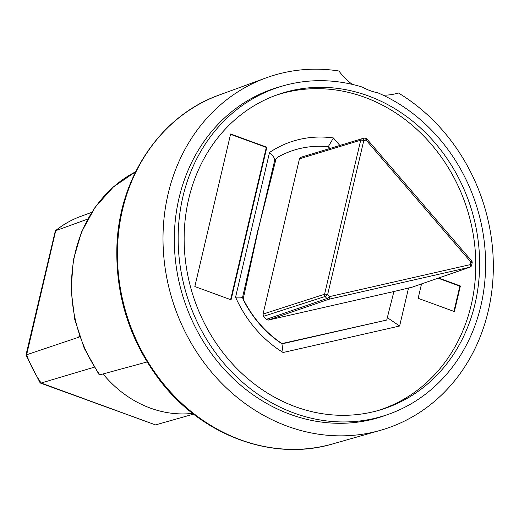 <?xml version="1.0" encoding="UTF-8"?>
<svg xmlns="http://www.w3.org/2000/svg" width="519" height="519" viewBox="0 0 519 519"><rect width="100%" height="100%" fill="white"/><g stroke="black" fill="none" stroke-linecap="round" stroke-linejoin="round"><path stroke-width="0.78" d="M362.405 87.121A172.529 151.613 72 0 0 283.316 85.791A172.529 151.613 72 0 0 187.664 298.094A172.529 151.613 72 0 0 389.724 413.838A172.529 151.613 72 0 0 485.479 257.32A172.529 151.613 72 0 0 377.936 92.856A60.924 53.541 -108 0 1 362.405 87.121M368.334 95.911A165.814 145.709 -108 0 1 479.53 257.852A165.814 145.709 -108 0 1 378.559 410.406A165.814 145.709 -108 0 1 295.428 406.727A165.814 145.709 -108 0 1 184.485 250.054A165.814 145.709 -108 0 1 276.296 95.126A165.814 145.709 -108 0 1 368.334 95.911M389.724 413.838L386.058 415.174A172.671 151.736 -108 0 1 183.836 299.34A172.671 151.736 -108 0 1 279.566 86.855L283.316 85.791M352.31 84.396A61.067 53.665 -108 0 1 338.913 70.999A185.361 162.888 72 0 0 266.033 77.908A185.361 162.888 72 0 0 173.229 302.778A185.361 162.888 72 0 0 380.356 430.361A185.361 162.888 72 0 0 493.05 277.146A185.361 162.888 72 0 0 398.378 92.959A61.067 53.665 -108 0 1 383.022 95.159M147.104 361.964L99.83 374.822L98.954 374.407M87.717 219.096L55.338 230.812C62.896 224.688 71.174 219.946 80.173 216.579L91.707 212.362M80.16 216.585L80.173 216.579A110.787 97.358 72 0 0 55.747 230.585L26.625 354.769L78.804 337.194L79.55 336.338M94.218 367.205L41.137 383.028L155.544 424.905L193.561 414.123M192.614 413.384A112.993 99.291 -108 0 1 104.857 376.067L103.002 373.959M55.338 230.812L25.95 355.171L40.132 382.84L41.137 383.028A110.787 97.358 72 0 1 26.625 354.769L25.95 355.171M155.544 424.905L40.417 383.061M376.684 410.925A165.671 145.586 72 0 0 475.657 257.949A165.671 145.586 72 0 0 364.591 97.248A165.671 145.586 72 0 0 274.467 95.807M412.054 287.202L470.032 267.162A2.336 2.057 -109.1 0 1 469.838 267.214L412.248 287.124M411.865 287.26L408.537 288.013L399.624 326.023L283.095 352.505L281.901 343.578L386.713 320.054L393.908 291.522L268.213 320.093L266.234 319.393A99.168 87.147 -108 0 1 263.581 316.305L263.042 314.073L299.457 158.814L300.786 157.322L362.028 138.716A2.336 2.044 -106.9 0 1 362.126 138.69A2.336 1.109 76.3 0 1 362.152 138.683A2.336 1.109 76.3 0 1 363.767 140.61L327.638 294.636A95.671 84.078 72 0 0 329.37 296.647L470.331 264.612A2.336 0.642 14 0 1 471.531 265.52L472.141 262.919A2.336 0.616 -167.6 0 0 470.928 262.069L366.096 140.078A95.671 84.078 72 0 0 363.767 140.61A2.336 0.629 -166.8 0 0 360.705 140.208A2.336 2.044 -106.9 0 1 362.028 138.716A2.336 2.336 0 0 1 362.152 138.683L364.552 138.138A2.336 1.109 78.1 0 1 366.096 140.078A2.336 0.48 139.3 0 0 366.803 138.904A2.336 2.336 0 0 0 364.552 138.138A2.336 1.109 78.1 0 0 364.507 138.151A98.007 86.128 -108 0 0 362.184 138.677M421.525 283.932L418.152 298.308L454.385 311.562L460.379 285.982L438.626 278.015M231.065 299.8L266.844 147.24L230.618 133.986L194.833 286.54L231.065 299.8M393.908 291.522L408.537 288.013M387.33 317.628L399.624 326.023M263.581 316.305L325.115 296.479A98.007 86.128 -108 0 0 326.892 298.542A2.336 0.493 -41.4 0 0 329.37 296.647A2.336 1.109 77.2 0 1 328.884 299.255A2.336 2.044 -109 0 1 326.892 298.542L266.234 319.393M329.954 148.466L329.701 148.175A4.665 4.1 72 0 0 326.808 146.624A107.92 94.834 72 0 0 293.287 150.38A107.92 94.834 72 0 0 277.697 157.27A4.665 4.1 72 0 0 275.803 159.858L258.585 228.152L243.58 297.251A4.665 4.1 72 0 0 244.053 300.709A107.92 94.834 72 0 0 280.798 342.78A4.665 4.1 72 0 0 283.906 343.422L386.713 320.054M293.287 150.38L293.04 150.465A107.92 94.834 -108 0 0 277.451 157.348L274.733 160.209C274.687 158.139 272.949 155.564 269.517 152.482A116.756 102.6 -108 0 1 333.419 137.957L327.95 147.24M275.803 159.858L274.733 160.209L258.585 228.152M283.095 352.505A116.756 102.6 -108 0 1 235.574 297.199C239.765 297.043 242.081 297.173 242.509 297.588L258.339 228.23M281.901 343.578L280.552 342.858A107.92 94.834 -108 0 1 243.807 300.793L242.509 297.588L243.58 297.251M362.126 138.69L300.871 157.302M263.042 314.073L324.576 294.241A2.336 0.629 13.2 0 1 327.638 294.636A2.336 0.467 -39.9 0 1 325.121 296.479A2.336 2.037 -107.9 0 1 324.576 294.241L360.705 140.208L299.457 158.814M438.114 278.197L459.853 286.151L453.93 311.4M459.853 286.151L460.379 285.982M230.54 134.317L266.318 147.415L230.611 299.632M266.318 147.415L266.844 147.24M266.033 77.908L219.453 94.925A183.544 161.299 72 0 0 127.557 317.596A183.544 161.299 72 0 0 332.653 443.927L380.356 430.361M135.615 171.776A137.639 120.953 72 0 0 99.83 374.822M79.225 335.397L78.804 337.194M333.419 137.957L339.861 145.456M235.574 297.199L269.517 152.482M472.141 262.919A2.336 2.336 0 0 0 471.635 260.895A2.336 0.48 -40.7 0 1 470.921 262.069A95.671 84.078 72 0 1 470.324 264.612A2.336 1.109 -102.8 0 1 469.838 267.214L328.884 299.255L268.213 320.093M219.453 94.925C160.793 115.51 119.046 177.342 116.905 246.291C115.503 295.908 129.769 340.542 159.696 380.193C201.8 435.662 272.566 461.871 332.653 443.927M98.954 374.413L84.201 348.197L74.755 319.457L71.077 289.589L73.341 260.025L81.444 232.201L94.996 207.451L113.35 186.976L135.621 171.763M470.032 267.162A2.336 2.336 0 0 0 471.531 265.52M471.635 260.895L366.803 138.904"/></g></svg>
